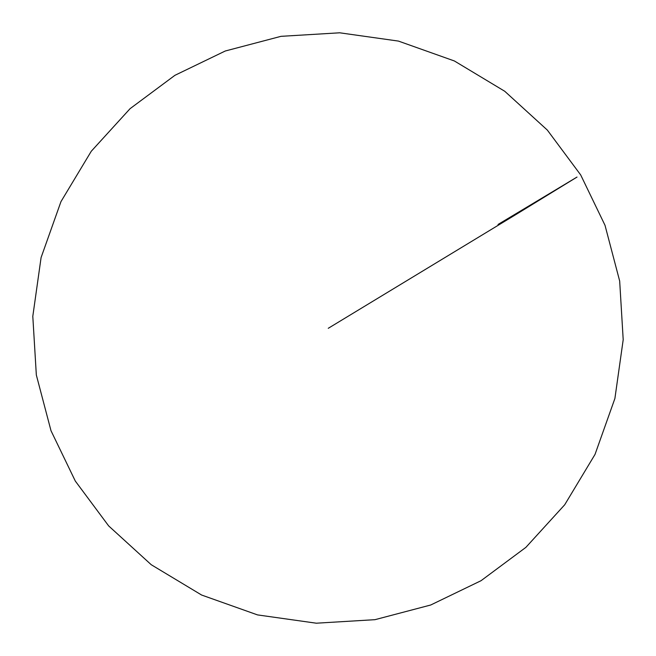 <?xml version="1.0" encoding="UTF-8"?>
<svg xmlns="http://www.w3.org/2000/svg" width="656" height="656" viewBox="0 0 656 656"><rect width="100%" height="100%" fill="white"/><g stroke="black" fill="none" stroke-linecap="round" stroke-linejoin="round"><path stroke-width="0.98" d="M328.254 328.303L516.584 214.127L577.018 177.063L498.035 224.467M580.691 174.939L547.342 130.093L504.751 91.274L454.378 60.967L398.454 41.09L339.677 32.8L280.998 36.334L225.27 51.004L174.939 75.309L130.093 108.658L91.274 151.249L60.967 201.622L41.09 257.554L32.8 316.323L36.334 374.994L51.004 430.73L75.309 481.061L108.658 525.907L151.249 564.726L201.613 595.033L257.537 614.91L316.307 623.2L374.986 619.674L430.713 605.004L481.045 580.699L525.891 547.358L564.709 504.767L595.025 454.403L614.902 398.479L623.2 339.71L619.674 281.039L605.012 225.303L580.708 174.972"/></g></svg>
